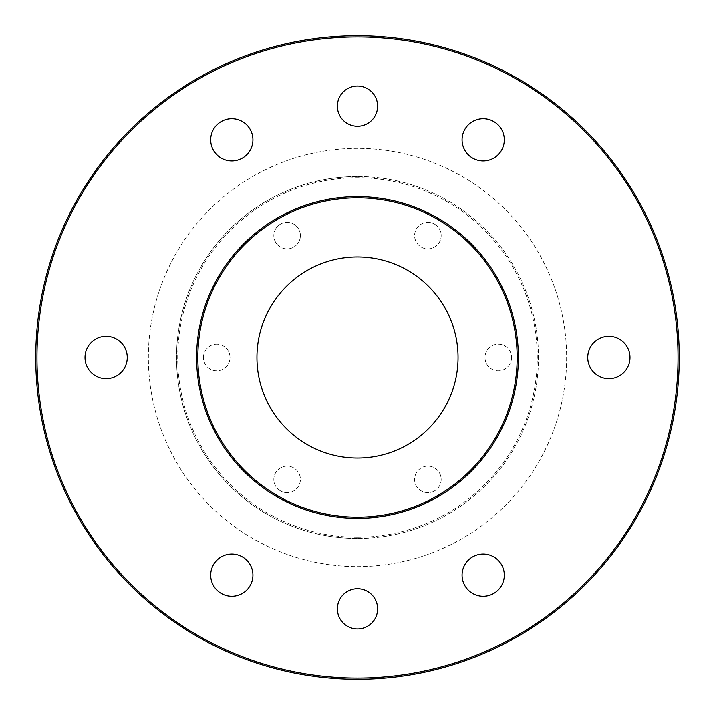 <?xml version="1.0" encoding="UTF-8"?>
<svg xmlns="http://www.w3.org/2000/svg" width="715" height="715" viewBox="0 0 715 715"><rect width="100%" height="100%" fill="white"/><g stroke="black" fill="none" stroke-linecap="round" stroke-linejoin="round"><path stroke-width="0.54" stroke-dasharray="3.58 2.68" d="M458.047 357.5A100.547 100.547 0 0 0 307.227 270.422A100.547 100.547 0 0 0 307.227 444.578A100.547 100.547 0 0 0 458.047 357.5M196.625 357.5A160.875 160.875 0 0 1 437.938 218.182A160.875 160.875 0 0 1 437.938 496.818A160.875 160.875 0 0 1 196.625 357.5M377.609 106.133A20.109 20.109 0 0 0 347.445 88.714A20.109 20.109 0 0 0 347.445 123.552A20.109 20.109 0 0 0 377.609 106.133M337.391 608.867A20.109 20.109 0 0 0 367.555 626.286A20.109 20.109 0 0 0 367.555 591.448A20.109 20.109 0 0 0 337.391 608.867M221.257 121.523A21.11 21.11 0 0 0 221.257 158.095A21.11 21.11 0 0 0 252.931 139.809A21.11 21.11 0 0 0 221.257 121.523M493.743 121.523A21.11 21.11 0 0 0 462.069 139.809A21.11 21.11 0 0 0 493.743 158.095A21.11 21.11 0 0 0 493.743 121.523M629.986 357.5A21.11 21.11 0 0 0 598.312 339.214A21.11 21.11 0 0 0 598.312 375.786A21.11 21.11 0 0 0 629.986 357.5M493.743 593.477A21.11 21.11 0 0 0 493.743 556.905A21.11 21.11 0 0 0 462.069 575.191A21.11 21.11 0 0 0 493.743 593.477M221.257 593.477A21.11 21.11 0 0 0 252.931 575.191A21.11 21.11 0 0 0 221.257 556.905A21.11 21.11 0 0 0 221.257 593.477M85.014 357.5A21.11 21.11 0 0 0 116.688 375.786A21.11 21.11 0 0 0 116.688 339.214A21.11 21.11 0 0 0 85.014 357.5M280.477 224.099A13.272 13.272 0 0 1 300.389 235.593A13.272 13.272 0 0 1 280.477 247.086A13.272 13.272 0 0 1 280.477 224.099M280.486 224.099A13.272 13.272 0 0 0 280.477 247.086A13.272 13.272 0 0 0 300.389 235.593A13.272 13.272 0 0 0 280.486 224.099M434.523 224.099A13.272 13.272 0 0 1 434.523 247.086A13.272 13.272 0 0 1 414.611 235.593A13.272 13.272 0 0 1 434.523 224.099A13.272 13.272 0 0 0 414.611 235.593A13.272 13.272 0 0 0 434.523 247.086A13.272 13.272 0 0 0 434.523 224.099M511.538 357.5A13.272 13.272 0 0 1 491.634 368.994A13.272 13.272 0 0 1 491.634 346.006A13.272 13.272 0 0 1 511.538 357.5A13.272 13.272 0 0 0 491.634 346.006A13.272 13.272 0 0 0 491.634 368.994A13.272 13.272 0 0 0 511.538 357.5M434.523 490.901A13.272 13.272 0 0 1 414.611 479.408A13.272 13.272 0 0 1 434.523 467.914A13.272 13.272 0 0 1 434.523 490.901A13.272 13.272 0 0 0 434.523 467.914A13.272 13.272 0 0 0 414.611 479.408A13.272 13.272 0 0 0 434.523 490.901M280.477 490.901A13.272 13.272 0 0 1 280.477 467.914A13.272 13.272 0 0 1 300.389 479.408A13.272 13.272 0 0 1 280.477 490.901A13.272 13.272 0 0 0 300.389 479.408A13.272 13.272 0 0 0 280.477 467.914A13.272 13.272 0 0 0 280.477 490.901M203.462 357.5A13.272 13.272 0 0 1 223.366 346.006A13.272 13.272 0 0 1 223.366 368.994A13.272 13.272 0 0 1 203.462 357.5A13.272 13.272 0 0 0 223.366 368.994A13.272 13.272 0 0 0 223.366 346.006A13.272 13.272 0 0 0 203.462 357.5M357.5 538.484A180.984 180.984 0 0 1 176.516 357.5A180.984 180.984 0 0 1 357.5 176.516A180.984 180.984 0 0 1 538.484 357.5A180.984 180.984 0 0 1 357.5 538.484M357.5 537.278A179.778 179.778 0 0 0 513.191 267.616A179.778 179.778 0 0 0 201.809 267.607A179.778 179.778 0 0 0 357.5 537.278M357.5 176.516A180.984 180.984 0 0 0 200.763 447.992A180.984 180.984 0 0 0 514.237 447.992A180.984 180.984 0 0 0 357.5 176.516M357.5 679.25A321.75 321.75 0 0 1 35.75 357.5A321.75 321.75 0 0 1 357.5 35.75A321.75 321.75 0 0 1 679.25 357.5A321.75 321.75 0 0 1 357.5 679.25M357.5 678.043A320.543 320.543 0 0 0 635.099 197.233A320.543 320.543 0 0 0 79.901 197.224A320.543 320.543 0 0 0 357.5 678.043M357.5 148.363A209.138 209.138 0 0 0 176.382 462.069A209.138 209.138 0 0 0 538.618 462.069A209.138 209.138 0 0 0 357.5 148.363A209.138 209.138 0 0 0 176.382 462.069A209.138 209.138 0 0 0 538.618 462.069A209.138 209.138 0 0 0 357.5 148.363"/><path stroke-width="1.07" d="M458.047 357.5A100.547 100.547 0 0 1 307.227 444.578A100.547 100.547 0 0 1 307.227 270.422A100.547 100.547 0 0 1 458.047 357.5M197.832 357.5A159.668 159.668 0 0 1 437.33 219.219A159.668 159.668 0 0 1 437.339 495.781A159.668 159.668 0 0 1 197.832 357.5M196.625 357.5A160.875 160.875 0 0 0 437.938 496.818A160.875 160.875 0 0 0 437.938 218.182A160.875 160.875 0 0 0 196.625 357.5M377.609 106.133A20.109 20.109 0 0 1 347.445 123.552A20.109 20.109 0 0 1 347.445 88.714A20.109 20.109 0 0 1 377.609 106.133M337.391 608.867A20.109 20.109 0 0 1 367.555 591.448A20.109 20.109 0 0 1 367.555 626.286A20.109 20.109 0 0 1 337.391 608.867M221.257 121.523A21.11 21.11 0 0 1 252.931 139.809A21.11 21.11 0 0 1 221.257 158.095A21.11 21.11 0 0 1 221.257 121.523M493.743 121.523A21.11 21.11 0 0 1 493.743 158.095A21.11 21.11 0 0 1 462.069 139.809A21.11 21.11 0 0 1 493.743 121.523M629.986 357.5A21.11 21.11 0 0 1 598.312 375.786A21.11 21.11 0 0 1 598.312 339.214A21.11 21.11 0 0 1 629.986 357.5M493.743 593.477A21.11 21.11 0 0 1 462.069 575.191A21.11 21.11 0 0 1 493.743 556.905A21.11 21.11 0 0 1 493.743 593.477M221.257 593.477A21.11 21.11 0 0 1 221.257 556.905A21.11 21.11 0 0 1 252.931 575.191A21.11 21.11 0 0 1 221.257 593.477M85.014 357.5A21.11 21.11 0 0 1 116.688 339.214A21.11 21.11 0 0 1 116.688 375.786A21.11 21.11 0 0 1 85.014 357.5M357.5 679.25A321.75 321.75 0 0 0 679.25 357.5A321.75 321.75 0 0 0 357.5 35.75A321.75 321.75 0 0 0 35.75 357.5A321.75 321.75 0 0 0 357.5 679.25M357.5 678.043A320.543 320.543 0 0 1 79.901 197.233A320.543 320.543 0 0 1 635.099 197.224A320.543 320.543 0 0 1 357.5 678.043"/></g></svg>
